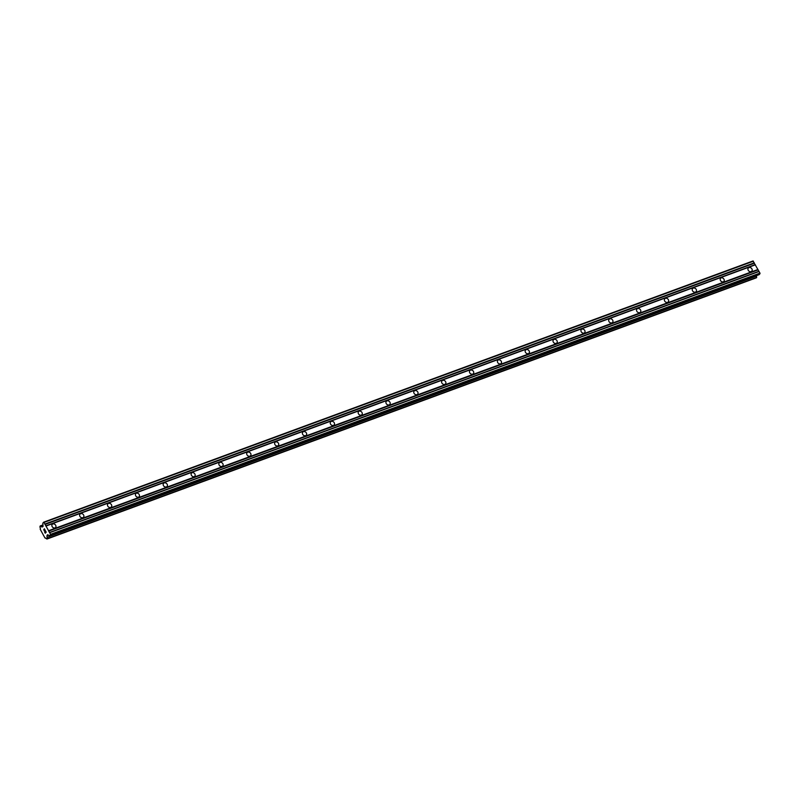 <?xml version="1.0" encoding="UTF-8"?>
<svg xmlns="http://www.w3.org/2000/svg" width="800" height="800" viewBox="0 0 800 800"><rect width="100%" height="100%" fill="white"/><g stroke="black" fill="none" stroke-linecap="round" stroke-linejoin="round"><path stroke-width="1.2" d="M751.15 271.58A2.33 1.9 -138.3 0 1 748.97 267.6A2.33 1.9 -138.3 0 1 751.15 271.58M723.3 281.83A2.33 1.9 -138.3 0 1 721.13 277.86A2.33 1.9 -138.3 0 1 723.3 281.83M695.46 292.09A2.33 1.9 -138.3 0 1 693.28 288.11A2.33 1.9 -138.3 0 1 695.46 292.09M667.61 302.34A2.33 1.9 -138.3 0 1 665.44 298.36A2.33 1.9 -138.3 0 1 667.61 302.34M639.77 312.6A2.33 1.9 -138.3 0 1 637.59 308.62A2.33 1.9 -138.3 0 1 639.77 312.6M611.92 322.85A2.33 1.9 -138.3 0 1 609.74 318.87A2.33 1.9 -138.3 0 1 611.92 322.85M584.08 333.1A2.33 1.9 -138.3 0 1 581.9 329.13A2.33 1.9 -138.3 0 1 584.08 333.1M556.23 343.36A2.33 1.9 -138.3 0 1 554.05 339.38A2.33 1.9 -138.3 0 1 556.23 343.36M528.38 353.61A2.33 1.9 -138.3 0 1 526.21 349.63A2.33 1.9 -138.3 0 1 528.38 353.61M500.54 363.86A2.33 1.9 -138.3 0 1 498.36 359.89A2.33 1.9 -138.3 0 1 500.54 363.86M472.69 374.12A2.33 1.9 -138.3 0 1 470.52 370.14A2.33 1.9 -138.3 0 1 472.69 374.12M444.85 384.37A2.33 1.9 -138.3 0 1 442.67 380.39A2.33 1.9 -138.3 0 1 444.85 384.37M417 394.63A2.33 1.9 -138.3 0 1 414.82 390.65A2.33 1.9 -138.3 0 1 417 394.63M389.16 404.88A2.33 1.9 -138.3 0 1 386.98 400.9A2.33 1.9 -138.3 0 1 389.16 404.88M361.31 415.13A2.33 1.9 -138.3 0 1 359.13 411.16A2.33 1.9 -138.3 0 1 361.31 415.13M333.46 425.39A2.33 1.9 -138.3 0 1 331.29 421.41A2.33 1.9 -138.3 0 1 333.46 425.39M305.62 435.64A2.33 1.9 -138.3 0 1 303.44 431.66A2.33 1.9 -138.3 0 1 305.62 435.64M277.77 445.89A2.33 1.9 -138.3 0 1 275.59 441.92A2.33 1.9 -138.3 0 1 277.77 445.89M249.93 456.15A2.33 1.9 -138.3 0 1 247.75 452.17A2.33 1.9 -138.3 0 1 249.93 456.15M222.08 466.4A2.33 1.9 -138.3 0 1 219.9 462.42A2.33 1.9 -138.3 0 1 222.08 466.4M194.23 476.65A2.33 1.9 -138.3 0 1 192.06 472.68A2.33 1.9 -138.3 0 1 194.23 476.65M166.39 486.91A2.33 1.9 -138.3 0 1 164.21 482.93A2.33 1.9 -138.3 0 1 166.39 486.91M138.54 497.16A2.33 1.9 -138.3 0 1 136.37 493.19A2.33 1.9 -138.3 0 1 138.54 497.16M110.7 507.42A2.33 1.9 -138.3 0 1 108.52 503.44A2.33 1.9 -138.3 0 1 110.7 507.42M82.85 517.67A2.33 1.9 -138.3 0 1 80.67 513.69A2.33 1.9 -138.3 0 1 82.85 517.67M55.01 527.92A2.33 1.9 -138.3 0 1 52.83 523.95A2.33 1.9 -138.3 0 1 55.01 527.92M45.24 533L45.63 532.58L45.25 533L44.65 531.92M45.62 532.58L45.3 531.98L45.63 532.58M45.36 531.91L45.69 532.51L46.07 532.08L45.69 532.5M46.07 532.08L45.47 530.99L46.07 532.08M44.59 531.99L45.26 533.21L44.59 531.99M45.54 530.92L46.21 532.15L45.26 533.22M43.73 529.6L44.92 529.97L44.28 528.82L44.92 529.97M43.8 529.75L44.23 530.79M44.28 529.84L45.14 530.2L44.28 529.84M44.34 528.75L45.14 530.2M47.11 535.67A1.3 0.69 69.8 0 0 47.21 537.31L47 539.03L46.09 538.58A1.3 0.69 69.8 0 0 45.16 537.94A1.3 0.69 69.8 0 0 45.01 538.04L40.2 529.25A1.3 0.69 69.8 0 0 40.09 527.61L40 526.24L41.21 526.35A1.3 0.69 69.8 0 0 42.15 526.99A1.3 0.69 69.8 0 0 42.3 526.89L43.06 526.48L42.83 523.06L44.02 522.41L50.55 534.34L49.83 535.84L47.57 534.72L47.11 535.67L48.48 535.17M49.83 535.84L759.23 274.62L759.96 273.12L753 260.97L43.6 522.2M47 539.03L756.4 277.8L756.62 276.09A1.3 0.69 69.8 0 1 756.44 275.65M46 526.03L755.41 264.81M48.57 530.72L757.98 269.49M45.72 525.89L755.13 264.67M44.94 524.47L754.35 263.25M44.91 524.04L754.32 262.82M44.02 522.41L753.43 261.19M42.3 526.89L42.88 526.67M41.21 526.35L43 525.69M40.31 525.9L42.95 524.92M47.3 538.68L756.71 277.46M47.21 537.31L756.62 276.09M47.06 535.29L48.01 534.94M50.59 534.98L760 273.76M50.55 534.34L759.96 273.12M49.66 532.71L759.06 271.48M49.38 532.57L758.78 271.34M48.6 531.15L758 269.92"/></g></svg>
